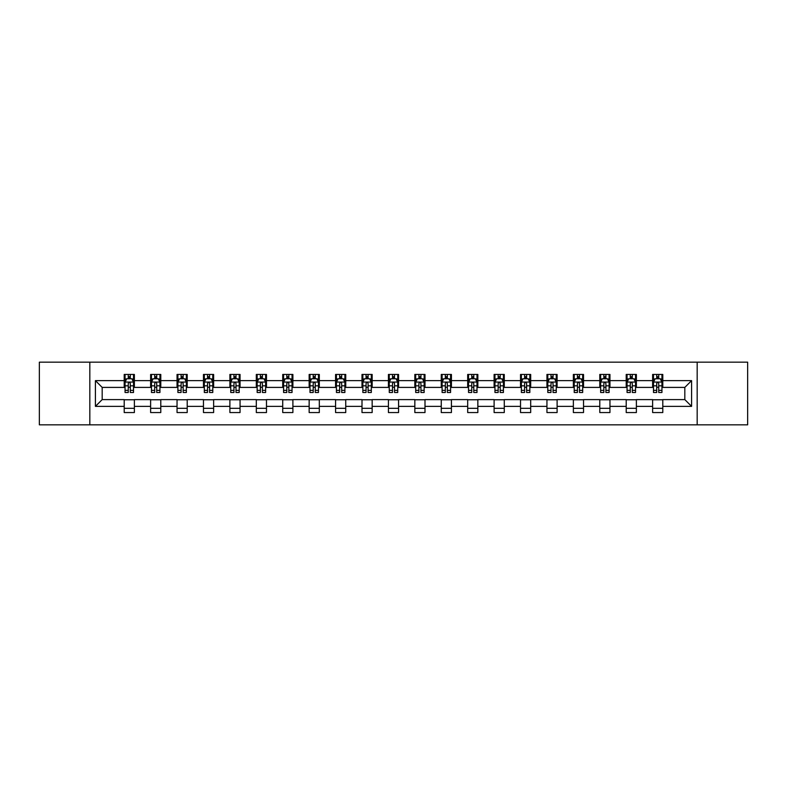<?xml version="1.0" encoding="UTF-8"?>
<svg xmlns="http://www.w3.org/2000/svg" width="787" height="787" viewBox="0 0 787 787"><rect width="100%" height="100%" fill="white"/><g stroke="black" fill="none" stroke-linecap="round" stroke-linejoin="round"><path stroke-width="1.18" d="M697.174 424.832L747.65 424.832L747.65 362.168L697.174 362.168L697.174 424.832L89.826 424.832L89.826 362.168L39.35 362.168L39.35 424.832L89.826 424.832M697.174 362.168L89.826 362.168M662.792 380.633L662.792 374.445L652.63 374.445L652.63 380.633L636.378 380.633L636.378 374.445L626.216 374.445L626.216 380.633L609.955 380.633L609.955 374.445L599.792 374.445L599.792 380.633L583.531 380.633L583.531 374.445L573.369 374.445L573.369 380.633L557.107 380.633L557.107 374.445L546.945 374.445L546.945 380.633L530.684 380.633L530.684 374.445L520.522 374.445L520.522 380.633L504.27 380.633L504.27 374.445L494.108 374.445L494.108 380.633L477.847 380.633L477.847 374.445L467.685 374.445L467.685 380.633L451.423 380.633L451.423 374.445L441.261 374.445L441.261 380.633L425 380.633L425 374.445L414.838 374.445L414.838 380.633L398.576 380.633L398.576 374.445L388.424 374.445L388.424 380.633L372.162 380.633L372.162 374.445L362 374.445L362 380.633L345.739 380.633L345.739 374.445L335.577 374.445L335.577 380.633L319.315 380.633L319.315 374.445L309.153 374.445L309.153 380.633L292.892 380.633L292.892 374.445L282.73 374.445L282.73 380.633L266.478 380.633L266.478 374.445L256.316 374.445L256.316 380.633L240.055 380.633L240.055 374.445L229.893 374.445L229.893 380.633L213.631 380.633L213.631 374.445L203.469 374.445L203.469 380.633L187.208 380.633L187.208 374.445L177.045 374.445L177.045 380.633L160.784 380.633L160.784 374.445L150.622 374.445L150.622 380.633L134.37 380.633L134.37 374.445L124.208 374.445L124.208 380.633L95.414 380.633L95.414 406.367L102.182 399.599L124.208 399.599L124.208 412.555L134.37 412.555L134.37 399.599L150.622 399.599L150.622 412.555L160.784 412.555L160.784 399.599L177.045 399.599L177.045 412.555L187.208 412.555L187.208 399.599L203.469 399.599L203.469 412.555L213.631 412.555L213.631 399.599L229.893 399.599L229.893 412.555L240.055 412.555L240.055 399.599L256.316 399.599L256.316 412.555L266.478 412.555L266.478 399.599L282.73 399.599L282.73 412.555L292.892 412.555L292.892 399.599L309.153 399.599L309.153 412.555L319.315 412.555L319.315 399.599L335.577 399.599L335.577 412.555L345.739 412.555L345.739 399.599L362 399.599L362 412.555L372.162 412.555L372.162 399.599L388.424 399.599L388.424 412.555L398.576 412.555L398.576 399.599L414.838 399.599L414.838 412.555L425 412.555L425 399.599L441.261 399.599L441.261 412.555L451.423 412.555L451.423 399.599L467.685 399.599L467.685 412.555L477.847 412.555L477.847 399.599L494.108 399.599L494.108 412.555L504.27 412.555L504.27 399.599L520.522 399.599L520.522 412.555L530.684 412.555L530.684 399.599L546.945 399.599L546.945 412.555L557.107 412.555L557.107 399.599L573.369 399.599L573.369 412.555L583.531 412.555L583.531 399.599L599.792 399.599L599.792 412.555L609.955 412.555L609.955 399.599L626.216 399.599L626.216 412.555L636.378 412.555L636.378 399.599L652.63 399.599L652.63 412.555L662.792 412.555L662.792 399.599L684.818 399.599L684.818 387.401L662.792 387.401L662.792 380.633L691.586 380.633L691.586 406.367L662.792 406.367M652.63 406.367L636.378 406.367M626.216 406.367L609.955 406.367M599.792 406.367L583.531 406.367M573.369 406.367L557.107 406.367M546.945 406.367L530.684 406.367M520.522 406.367L504.27 406.367M494.108 406.367L477.847 406.367M467.685 406.367L451.423 406.367M441.261 406.367L425 406.367M414.838 406.367L398.576 406.367M388.424 406.367L372.162 406.367M362 406.367L345.739 406.367M335.577 406.367L319.315 406.367M309.153 406.367L292.892 406.367M282.73 406.367L266.478 406.367M256.316 406.367L240.055 406.367M229.893 406.367L213.631 406.367M203.469 406.367L187.208 406.367M177.045 406.367L160.784 406.367M150.622 406.367L134.37 406.367M124.208 406.367L95.414 406.367M652.63 380.633L652.63 387.401L636.378 387.401L636.378 380.633M626.216 380.633L626.216 387.401L609.955 387.401L609.955 380.633M599.792 380.633L599.792 387.401L583.531 387.401L583.531 380.633M573.369 380.633L573.369 387.401L557.107 387.401L557.107 380.633M546.945 380.633L546.945 387.401L530.684 387.401L530.684 380.633M520.522 380.633L520.522 387.401L504.27 387.401L504.27 380.633M494.108 380.633L494.108 387.401L477.847 387.401L477.847 380.633M467.685 380.633L467.685 387.401L451.423 387.401L451.423 380.633M441.261 380.633L441.261 387.401L425 387.401L425 380.633M414.838 380.633L414.838 387.401L398.576 387.401L398.576 380.633M388.424 380.633L388.424 387.401L372.162 387.401L372.162 380.633M362 380.633L362 387.401L345.739 387.401L345.739 380.633M335.577 380.633L335.577 387.401L319.315 387.401L319.315 380.633M309.153 380.633L309.153 387.401L292.892 387.401L292.892 380.633M282.73 380.633L282.73 387.401L266.478 387.401L266.478 380.633M256.316 380.633L256.316 387.401L240.055 387.401L240.055 380.633M229.893 380.633L229.893 387.401L213.631 387.401L213.631 380.633M203.469 380.633L203.469 387.401L187.208 387.401L187.208 380.633M177.045 380.633L177.045 387.401L160.784 387.401L160.784 380.633M150.622 380.633L150.622 387.401L134.37 387.401L134.37 380.633M124.208 380.633L124.208 387.401L102.182 387.401L95.414 380.633M102.182 387.401L102.182 399.599M691.586 406.367L684.818 399.599M684.818 387.401L691.586 380.633M124.208 378.685L125.054 378.685M128.271 378.685L130.298 378.685M133.515 378.685L134.37 378.685M124.208 387.234L125.054 387.234M128.271 387.234L130.298 387.234M133.515 387.234L134.37 387.234M124.208 399.766L134.37 399.766M124.208 408.315L134.37 408.315M150.622 399.766L160.784 399.766M150.622 408.315L160.784 408.315M150.622 378.685L151.468 378.685M154.695 378.685L156.721 378.685M159.938 378.685L160.784 378.685M150.622 387.234L151.468 387.234M154.695 387.234L156.721 387.234M159.938 387.234L160.784 387.234M177.045 399.766L187.208 399.766M177.045 408.315L187.208 408.315M177.045 378.685L177.892 378.685M181.108 378.685L183.145 378.685M186.362 378.685L187.208 378.685M177.045 387.234L177.892 387.234M181.108 387.234L183.145 387.234M186.362 387.234L187.208 387.234M203.469 399.766L213.631 399.766M203.469 408.315L213.631 408.315M203.469 378.685L204.315 378.685M207.532 378.685L209.568 378.685M212.785 378.685L213.631 378.685M203.469 387.234L204.315 387.234M207.532 387.234L209.568 387.234M212.785 387.234L213.631 387.234M229.893 399.766L240.055 399.766M229.893 408.315L240.055 408.315M229.893 378.685L230.739 378.685M233.955 378.685L235.992 378.685M239.209 378.685L240.055 378.685M229.893 387.234L230.739 387.234M233.955 387.234L235.992 387.234M239.209 387.234L240.055 387.234M256.316 399.766L266.478 399.766M256.316 408.315L266.478 408.315M256.316 378.685L257.162 378.685M260.379 378.685L262.405 378.685M265.622 378.685L266.478 378.685M256.316 387.234L257.162 387.234M260.379 387.234L262.405 387.234M265.622 387.234L266.478 387.234M282.73 399.766L292.892 399.766M282.73 408.315L292.892 408.315M282.73 378.685L283.576 378.685M286.802 378.685L288.829 378.685M292.046 378.685L292.892 378.685M282.73 387.234L283.576 387.234M286.802 387.234L288.829 387.234M292.046 387.234L292.892 387.234M309.153 399.766L319.315 399.766M309.153 408.315L319.315 408.315M309.153 378.685L309.999 378.685M313.216 378.685L315.253 378.685M318.469 378.685L319.315 378.685M309.153 387.234L309.999 387.234M313.216 387.234L315.253 387.234M318.469 387.234L319.315 387.234M335.577 399.766L345.739 399.766M335.577 408.315L345.739 408.315M335.577 378.685L336.423 378.685M339.64 378.685L341.676 378.685M344.893 378.685L345.739 378.685M335.577 387.234L336.423 387.234M339.64 387.234L341.676 387.234M344.893 387.234L345.739 387.234M362 399.766L372.162 399.766M362 408.315L372.162 408.315M362 378.685L362.846 378.685M366.063 378.685L368.1 378.685M371.316 378.685L372.162 378.685M362 387.234L362.846 387.234M366.063 387.234L368.1 387.234M371.316 387.234L372.162 387.234M388.424 399.766L398.576 399.766M388.424 408.315L398.576 408.315M388.424 378.685L389.27 378.685M392.487 378.685L394.513 378.685M397.73 378.685L398.576 378.685M388.424 387.234L389.27 387.234M392.487 387.234L394.513 387.234M397.73 387.234L398.576 387.234M414.838 399.766L425 399.766M414.838 408.315L425 408.315M414.838 378.685L415.684 378.685M418.9 378.685L420.937 378.685M424.154 378.685L425 378.685M414.838 387.234L415.684 387.234M418.9 387.234L420.937 387.234M424.154 387.234L425 387.234M441.261 399.766L451.423 399.766M441.261 408.315L451.423 408.315M441.261 378.685L442.107 378.685M445.324 378.685L447.36 378.685M450.577 378.685L451.423 378.685M441.261 387.234L442.107 387.234M445.324 387.234L447.36 387.234M450.577 387.234L451.423 387.234M467.685 399.766L477.847 399.766M467.685 408.315L477.847 408.315M467.685 378.685L468.531 378.685M471.747 378.685L473.784 378.685M477.001 378.685L477.847 378.685M467.685 387.234L468.531 387.234M471.747 387.234L473.784 387.234M477.001 387.234L477.847 387.234M494.108 399.766L504.27 399.766M494.108 408.315L504.27 408.315M494.108 378.685L494.954 378.685M498.171 378.685L500.198 378.685M503.424 378.685L504.27 378.685M494.108 387.234L494.954 387.234M498.171 387.234L500.198 387.234M503.424 387.234L504.27 387.234M520.522 399.766L530.684 399.766M520.522 408.315L530.684 408.315M520.522 378.685L521.378 378.685M524.595 378.685L526.621 378.685M529.838 378.685L530.684 378.685M520.522 387.234L521.378 387.234M524.595 387.234L526.621 387.234M529.838 387.234L530.684 387.234M546.945 399.766L557.107 399.766M546.945 408.315L557.107 408.315M546.945 378.685L547.791 378.685M551.008 378.685L553.045 378.685M556.261 378.685L557.107 378.685M546.945 387.234L547.791 387.234M551.008 387.234L553.045 387.234M556.261 387.234L557.107 387.234M573.369 399.766L583.531 399.766M573.369 408.315L583.531 408.315M573.369 378.685L574.215 378.685M577.432 378.685L579.468 378.685M582.685 378.685L583.531 378.685M573.369 387.234L574.215 387.234M577.432 387.234L579.468 387.234M582.685 387.234L583.531 387.234M599.792 399.766L609.955 399.766M599.792 408.315L609.955 408.315M599.792 378.685L600.638 378.685M603.855 378.685L605.892 378.685M609.108 378.685L609.955 378.685M599.792 387.234L600.638 387.234M603.855 387.234L605.892 387.234M609.108 387.234L609.955 387.234M626.216 399.766L636.378 399.766M626.216 408.315L636.378 408.315M626.216 378.685L627.062 378.685M630.279 378.685L632.305 378.685M635.532 378.685L636.378 378.685M626.216 387.234L627.062 387.234M630.279 387.234L632.305 387.234M635.532 387.234L636.378 387.234M652.63 399.766L662.792 399.766M652.63 408.315L662.792 408.315M652.63 378.685L653.485 378.685M656.702 378.685L658.729 378.685M661.946 378.685L662.792 378.685M652.63 387.234L653.485 387.234M656.702 387.234L658.729 387.234M661.946 387.234L662.792 387.234M130.298 376.648L128.271 376.648M133.515 390.362L130.298 390.362L130.298 392.487L133.515 392.487L133.515 382.148L131.822 378.763L126.746 378.763L125.054 382.148L125.054 392.487L128.271 392.487L128.271 390.362L125.054 390.362M125.054 382.148L125.054 374.445M133.515 382.148L133.515 374.445M128.271 378.763L128.271 374.445M130.298 374.445L130.298 378.763M130.298 390.362L130.298 383.426C129.629 382.118 128.95 382.118 128.271 383.426L128.271 390.362M156.721 376.648L154.695 376.648M159.938 390.362L156.721 390.362L156.721 392.487L159.938 392.487L159.938 382.148L158.246 378.763L153.17 378.763L151.468 382.148L151.468 392.487L154.695 392.487L154.695 390.362L151.468 390.362M151.468 382.148L151.468 374.445M159.938 382.148L159.938 374.445M154.695 378.763L154.695 374.445M156.721 374.445L156.721 378.763M156.721 390.362L156.721 383.426C156.042 382.118 155.364 382.118 154.695 383.426L154.695 390.362M183.145 376.648L181.108 376.648M186.362 390.362L183.145 390.362L183.145 392.487L186.362 392.487L186.362 382.148L184.67 378.763L179.584 378.763L177.892 382.148L177.892 392.487L181.108 392.487L181.108 390.362L177.892 390.362M177.892 382.148L177.892 374.445M186.362 382.148L186.362 374.445M181.108 378.763L181.108 374.445M183.145 374.445L183.145 378.763M183.145 390.362L183.145 383.426C182.466 382.118 181.787 382.118 181.108 383.426L181.108 390.362M209.568 376.648L207.532 376.648M212.785 390.362L209.568 390.362L209.568 392.487L212.785 392.487L212.785 382.148L211.093 378.763L206.007 378.763L204.315 382.148L204.315 392.487L207.532 392.487L207.532 390.362L204.315 390.362M204.315 382.148L204.315 374.445M212.785 382.148L212.785 374.445M207.532 378.763L207.532 374.445M209.568 374.445L209.568 378.763M209.568 390.362L209.568 383.426C208.889 382.118 208.211 382.118 207.532 383.426L207.532 390.362M235.992 376.648L233.955 376.648M239.209 390.362L235.992 390.362L235.992 392.487L239.209 392.487L239.209 382.148L237.507 378.763L232.431 378.763L230.739 382.148L230.739 392.487L233.955 392.487L233.955 390.362L230.739 390.362M230.739 382.148L230.739 374.445M239.209 382.148L239.209 374.445M233.955 378.763L233.955 374.445M235.992 374.445L235.992 378.763M235.992 390.362L235.992 383.426C235.313 382.118 234.634 382.118 233.955 383.426L233.955 390.362M262.405 376.648L260.379 376.648M265.622 390.362L262.405 390.362L262.405 392.487L265.622 392.487L265.622 382.148L263.93 378.763L258.854 378.763L257.162 382.148L257.162 392.487L260.379 392.487L260.379 390.362L257.162 390.362M257.162 382.148L257.162 374.445M265.622 382.148L265.622 374.445M260.379 378.763L260.379 374.445M262.405 374.445L262.405 378.763M262.405 390.362L262.405 383.426C261.737 382.118 261.058 382.118 260.379 383.426L260.379 390.362M288.829 376.648L286.802 376.648M292.046 390.362L288.829 390.362L288.829 392.487L292.046 392.487L292.046 382.148L290.354 378.763L285.278 378.763L283.576 382.148L283.576 392.487L286.802 392.487L286.802 390.362L283.576 390.362M283.576 382.148L283.576 374.445M292.046 382.148L292.046 374.445M286.802 378.763L286.802 374.445M288.829 374.445L288.829 378.763M288.829 390.362L288.829 383.426C288.15 382.118 287.471 382.118 286.802 383.426L286.802 390.362M315.253 376.648L313.216 376.648M318.469 390.362L315.253 390.362L315.253 392.487L318.469 392.487L318.469 382.148L316.777 378.763L311.691 378.763L309.999 382.148L309.999 392.487L313.216 392.487L313.216 390.362L309.999 390.362M309.999 382.148L309.999 374.445M318.469 382.148L318.469 374.445M313.216 378.763L313.216 374.445M315.253 374.445L315.253 378.763M315.253 390.362L315.253 383.426C314.574 382.118 313.895 382.118 313.216 383.426L313.216 390.362M341.676 376.648L339.64 376.648M344.893 390.362L341.676 390.362L341.676 392.487L344.893 392.487L344.893 382.148L343.201 378.763L338.115 378.763L336.423 382.148L336.423 392.487L339.64 392.487L339.64 390.362L336.423 390.362M336.423 382.148L336.423 374.445M344.893 382.148L344.893 374.445M339.64 378.763L339.64 374.445M341.676 374.445L341.676 378.763M341.676 390.362L341.676 383.426C340.997 382.118 340.318 382.118 339.64 383.426L339.64 390.362M368.1 376.648L366.063 376.648M371.316 390.362L368.1 390.362L368.1 392.487L371.316 392.487L371.316 382.148L369.615 378.763L364.538 378.763L362.846 382.148L362.846 392.487L366.063 392.487L366.063 390.362L362.846 390.362M362.846 382.148L362.846 374.445M371.316 382.148L371.316 374.445M366.063 378.763L366.063 374.445M368.1 374.445L368.1 378.763M368.1 390.362L368.1 383.426C367.421 382.118 366.742 382.118 366.063 383.426L366.063 390.362M394.513 376.648L392.487 376.648M397.73 390.362L394.513 390.362L394.513 392.487L397.73 392.487L397.73 382.148L396.038 378.763L390.962 378.763L389.27 382.148L389.27 392.487L392.487 392.487L392.487 390.362L389.27 390.362M389.27 382.148L389.27 374.445M397.73 382.148L397.73 374.445M392.487 378.763L392.487 374.445M394.513 374.445L394.513 378.763M394.513 390.362L394.513 383.426C393.844 382.118 393.166 382.118 392.487 383.426L392.487 390.362M420.937 376.648L418.9 376.648M424.154 390.362L420.937 390.362L420.937 392.487L424.154 392.487L424.154 382.148L422.462 378.763L417.385 378.763L415.684 382.148L415.684 392.487L418.9 392.487L418.9 390.362L415.684 390.362M415.684 382.148L415.684 374.445M424.154 382.148L424.154 374.445M418.9 378.763L418.9 374.445M420.937 374.445L420.937 378.763M420.937 390.362L420.937 383.426C420.258 382.118 419.579 382.118 418.9 383.426L418.9 390.362M447.36 376.648L445.324 376.648M450.577 390.362L447.36 390.362L447.36 392.487L450.577 392.487L450.577 382.148L448.885 378.763L443.799 378.763L442.107 382.148L442.107 392.487L445.324 392.487L445.324 390.362L442.107 390.362M442.107 382.148L442.107 374.445M450.577 382.148L450.577 374.445M445.324 378.763L445.324 374.445M447.36 374.445L447.36 378.763M447.36 390.362L447.36 383.426C446.682 382.118 446.003 382.118 445.324 383.426L445.324 390.362M473.784 376.648L471.747 376.648M477.001 390.362L473.784 390.362L473.784 392.487L477.001 392.487L477.001 382.148L475.309 378.763L470.223 378.763L468.531 382.148L468.531 392.487L471.747 392.487L471.747 390.362L468.531 390.362M468.531 382.148L468.531 374.445M477.001 382.148L477.001 374.445M471.747 378.763L471.747 374.445M473.784 374.445L473.784 378.763M473.784 390.362L473.784 383.426C473.105 382.118 472.426 382.118 471.747 383.426L471.747 390.362M500.198 376.648L498.171 376.648M503.424 390.362L500.198 390.362L500.198 392.487L503.424 392.487L503.424 382.148L501.722 378.763L496.646 378.763L494.954 382.148L494.954 392.487L498.171 392.487L498.171 390.362L494.954 390.362M494.954 382.148L494.954 374.445M503.424 382.148L503.424 374.445M498.171 378.763L498.171 374.445M500.198 374.445L500.198 378.763M500.198 390.362L500.198 383.426C499.529 382.118 498.85 382.118 498.171 383.426L498.171 390.362M526.621 376.648L524.595 376.648M529.838 390.362L526.621 390.362L526.621 392.487L529.838 392.487L529.838 382.148L528.146 378.763L523.07 378.763L521.378 382.148L521.378 392.487L524.595 392.487L524.595 390.362L521.378 390.362M521.378 382.148L521.378 374.445M529.838 382.148L529.838 374.445M524.595 378.763L524.595 374.445M526.621 374.445L526.621 378.763M526.621 390.362L526.621 383.426C525.952 382.118 525.273 382.118 524.595 383.426L524.595 390.362M553.045 376.648L551.008 376.648M556.261 390.362L553.045 390.362L553.045 392.487L556.261 392.487L556.261 382.148L554.569 378.763L549.493 378.763L547.791 382.148L547.791 392.487L551.008 392.487L551.008 390.362L547.791 390.362M547.791 382.148L547.791 374.445M556.261 382.148L556.261 374.445M551.008 378.763L551.008 374.445M553.045 374.445L553.045 378.763M553.045 390.362L553.045 383.426C552.366 382.118 551.687 382.118 551.008 383.426L551.008 390.362M579.468 376.648L577.432 376.648M582.685 390.362L579.468 390.362L579.468 392.487L582.685 392.487L582.685 382.148L580.993 378.763L575.907 378.763L574.215 382.148L574.215 392.487L577.432 392.487L577.432 390.362L574.215 390.362M574.215 382.148L574.215 374.445M582.685 382.148L582.685 374.445M577.432 378.763L577.432 374.445M579.468 374.445L579.468 378.763M579.468 390.362L579.468 383.426C578.789 382.118 578.111 382.118 577.432 383.426L577.432 390.362M605.892 376.648L603.855 376.648M609.108 390.362L605.892 390.362L605.892 392.487L609.108 392.487L609.108 382.148L607.416 378.763L602.33 378.763L600.638 382.148L600.638 392.487L603.855 392.487L603.855 390.362L600.638 390.362M600.638 382.148L600.638 374.445M609.108 382.148L609.108 374.445M603.855 378.763L603.855 374.445M605.892 374.445L605.892 378.763M605.892 390.362L605.892 383.426C605.213 382.118 604.534 382.118 603.855 383.426L603.855 390.362M632.305 376.648L630.279 376.648M635.532 390.362L632.305 390.362L632.305 392.487L635.532 392.487L635.532 382.148L633.83 378.763L628.754 378.763L627.062 382.148L627.062 392.487L630.279 392.487L630.279 390.362L627.062 390.362M627.062 382.148L627.062 374.445M635.532 382.148L635.532 374.445M630.279 378.763L630.279 374.445M632.305 374.445L632.305 378.763M632.305 390.362L632.305 383.426C631.636 382.118 630.958 382.118 630.279 383.426L630.279 390.362M658.729 376.648L656.702 376.648M661.946 390.362L658.729 390.362L658.729 392.487L661.946 392.487L661.946 382.148L660.254 378.763L655.178 378.763L653.485 382.148L653.485 392.487L656.702 392.487L656.702 390.362L653.485 390.362M653.485 382.148L653.485 374.445M661.946 382.148L661.946 374.445M656.702 378.763L656.702 374.445M658.729 374.445L658.729 378.763M658.729 390.362L658.729 383.426C658.05 382.118 657.381 382.118 656.702 383.426L656.702 390.362M133.475 382.069L125.094 382.069M125.054 378.97L126.638 378.97M131.931 378.97L133.515 378.97M128.271 385.817L125.054 385.817M133.515 385.817L130.298 385.817M130.298 377.73L128.271 377.73M159.899 382.069L151.517 382.069M151.468 378.97L153.062 378.97M158.344 378.97L159.938 378.97M154.695 385.817L151.468 385.817M159.938 385.817L156.721 385.817M156.721 377.73L154.695 377.73M186.322 382.069L177.941 382.069M177.892 378.97L179.485 378.97M184.768 378.97L186.362 378.97M181.108 385.817L177.892 385.817M186.362 385.817L183.145 385.817M183.145 377.73L181.108 377.73M212.746 382.069L204.354 382.069M204.315 378.97L205.909 378.97M211.191 378.97L212.785 378.97M207.532 385.817L204.315 385.817M212.785 385.817L209.568 385.817M209.568 377.73L207.532 377.73M239.159 382.069L230.778 382.069M230.739 378.97L232.332 378.97M237.615 378.97L239.209 378.97M233.955 385.817L230.739 385.817M239.209 385.817L235.992 385.817M235.992 377.73L233.955 377.73M265.583 382.069L257.201 382.069M257.162 378.97L258.746 378.97M264.038 378.97L265.622 378.97M260.379 385.817L257.162 385.817M265.622 385.817L262.405 385.817M262.405 377.73L260.379 377.73M292.007 382.069L283.625 382.069M283.576 378.97L285.169 378.97M290.452 378.97L292.046 378.97M286.802 385.817L283.576 385.817M292.046 385.817L288.829 385.817M288.829 377.73L286.802 377.73M318.43 382.069L310.039 382.069M309.999 378.97L311.593 378.97M316.876 378.97L318.469 378.97M313.216 385.817L309.999 385.817M318.469 385.817L315.253 385.817M315.253 377.73L313.216 377.73M344.854 382.069L336.462 382.069M336.423 378.97L338.017 378.97M343.299 378.97L344.893 378.97M339.64 385.817L336.423 385.817M344.893 385.817L341.676 385.817M341.676 377.73L339.64 377.73M371.267 382.069L362.886 382.069M362.846 378.97L364.44 378.97M369.723 378.97L371.316 378.97M366.063 385.817L362.846 385.817M371.316 385.817L368.1 385.817M368.1 377.73L366.063 377.73M397.691 382.069L389.309 382.069M389.27 378.97L390.854 378.97M396.146 378.97L397.73 378.97M392.487 385.817L389.27 385.817M397.73 385.817L394.513 385.817M394.513 377.73L392.487 377.73M424.114 382.069L415.733 382.069M415.684 378.97L417.277 378.97M422.56 378.97L424.154 378.97M418.9 385.817L415.684 385.817M424.154 385.817L420.937 385.817M420.937 377.73L418.9 377.73M450.538 382.069L442.146 382.069M442.107 378.97L443.701 378.97M448.983 378.97L450.577 378.97M445.324 385.817L442.107 385.817M450.577 385.817L447.36 385.817M447.36 377.73L445.324 377.73M476.961 382.069L468.57 382.069M468.531 378.97L470.124 378.97M475.407 378.97L477.001 378.97M471.747 385.817L468.531 385.817M477.001 385.817L473.784 385.817M473.784 377.73L471.747 377.73M503.375 382.069L494.993 382.069M494.954 378.97L496.548 378.97M501.831 378.97L503.424 378.97M498.171 385.817L494.954 385.817M503.424 385.817L500.198 385.817M500.198 377.73L498.171 377.73M529.799 382.069L521.417 382.069M521.378 378.97L522.962 378.97M528.254 378.97L529.838 378.97M524.595 385.817L521.378 385.817M529.838 385.817L526.621 385.817M526.621 377.73L524.595 377.73M556.222 382.069L547.841 382.069M547.791 378.97L549.385 378.97M554.668 378.97L556.261 378.97M551.008 385.817L547.791 385.817M556.261 385.817L553.045 385.817M553.045 377.73L551.008 377.73M582.646 382.069L574.254 382.069M574.215 378.97L575.809 378.97M581.091 378.97L582.685 378.97M577.432 385.817L574.215 385.817M582.685 385.817L579.468 385.817M579.468 377.73L577.432 377.73M609.059 382.069L600.678 382.069M600.638 378.97L602.232 378.97M607.515 378.97L609.108 378.97M603.855 385.817L600.638 385.817M609.108 385.817L605.892 385.817M605.892 377.73L603.855 377.73M635.483 382.069L627.101 382.069M627.062 378.97L628.656 378.97M633.938 378.97L635.532 378.97M630.279 385.817L627.062 385.817M635.532 385.817L632.305 385.817M632.305 377.73L630.279 377.73M661.906 382.069L653.525 382.069M653.485 378.97L655.069 378.97M660.362 378.97L661.946 378.97M656.702 385.817L653.485 385.817M661.946 385.817L658.729 385.817M658.729 377.73L656.702 377.73"/></g></svg>
